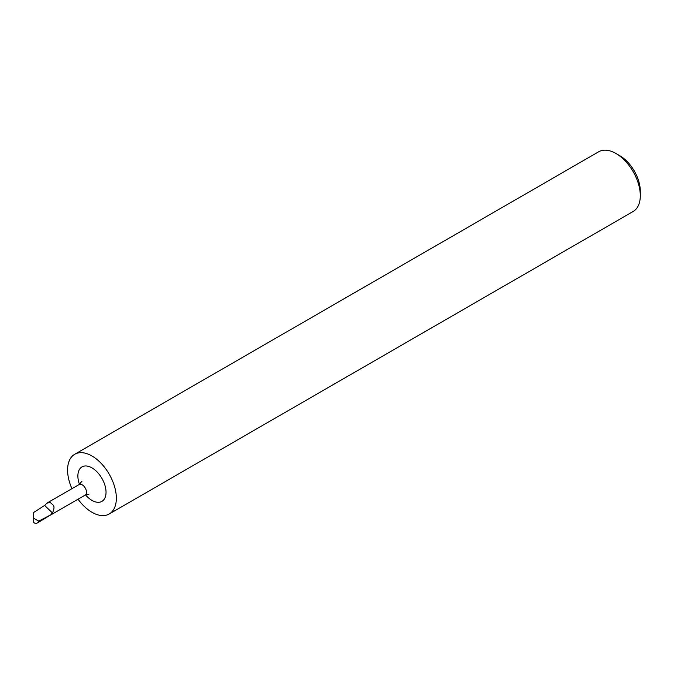 <?xml version="1.0" encoding="UTF-8"?>
<svg xmlns="http://www.w3.org/2000/svg" width="674" height="674" viewBox="0 0 674 674"><rect width="100%" height="100%" fill="white"/><g stroke="black" fill="none" stroke-linecap="round" stroke-linejoin="round"><path stroke-width="1.01" d="M74.721 454.268L598.681 151.768A34.475 19.908 60 0 1 615.918 153.478L619.827 155.728A28.948 16.715 60 0 1 619.827 155.736A28.948 16.715 60 0 1 640.3 191.189L640.3 195.704A34.475 19.908 60 0 1 633.156 211.484L109.196 513.992A34.475 19.908 -120 0 0 114.487 486.358A34.475 19.908 -120 0 0 91.959 455.978A34.475 19.908 -120 0 0 74.721 454.268A34.475 19.908 -120 0 0 71.95 488.658M619.827 155.736L615.918 153.478A34.475 19.908 60 0 1 640.3 195.704M78.032 499.198A34.475 19.908 -120 0 0 91.959 512.282A34.475 19.908 -120 0 0 109.196 513.992M38.78 521.154L33.7 518.247L33.7 522.519L35.832 523.765L37.887 522.628L38.78 521.154L51.898 514.211L51.182 513.63L52.454 512.981C54.097 509.434 54.425 506.865 53.423 505.264L50.331 502.585L46.902 503.124L79.144 484.505A6.083 3.513 60 0 1 82.186 484.808A6.083 3.513 60 0 1 86.162 490.166A6.083 3.513 60 0 1 85.227 495.045L89.094 494.059M51.898 514.211L37.887 522.628M52.454 512.981L44.661 505.424L46.902 503.124M33.7 512.467L33.7 518.247L33.7 512.467L44.661 505.424M79.439 484.328A19.908 11.492 60 0 1 91.959 467.874A19.908 11.492 60 0 1 106.037 492.256A19.908 11.492 60 0 1 91.959 500.386A19.908 11.492 60 0 1 85.531 494.876M79.144 484.505L81.958 481.228M51.131 514.725L85.227 495.045"/></g></svg>

